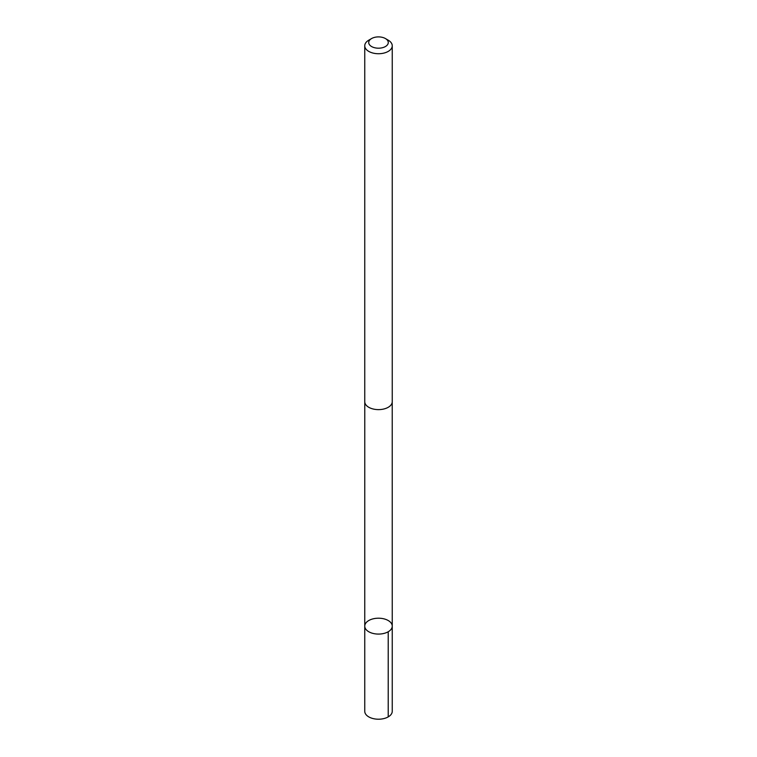 <?xml version="1.0" encoding="UTF-8"?>
<svg xmlns="http://www.w3.org/2000/svg" width="757" height="757" viewBox="0 0 757 757"><rect width="100%" height="100%" fill="white"/><g stroke="black" fill="none" stroke-linecap="round" stroke-linejoin="round"><path stroke-width="1.14" d="M391.814 628.121A13.749 7.939 180 0 1 376.768 634.016A13.749 7.939 180 0 1 364.751 626.143A13.749 7.939 180 0 1 378.5 618.204A13.749 7.939 180 0 1 392.249 626.143A13.749 7.939 180 0 1 391.814 628.121A13.749 7.939 180 0 1 376.768 634.016A13.749 7.939 180 0 1 364.751 626.143L364.751 711.277A13.749 7.939 0 0 0 376.768 719.15A13.749 7.939 0 0 0 391.814 713.255A13.749 7.939 0 0 0 392.249 711.277L392.249 626.143A13.749 7.939 180 0 1 391.814 628.121M371.583 38.55L368.782 40.178A13.749 7.939 0 0 0 365.186 43.802A13.749 7.939 0 0 0 364.751 45.789L364.751 401.683A13.749 7.939 0 0 0 378.5 409.622A13.749 7.939 0 0 0 392.249 401.683L392.249 45.789A13.749 7.939 0 0 0 388.218 40.178L385.417 38.55A9.784 5.649 0 0 0 371.583 38.55A9.784 5.649 0 0 0 369.028 41.133A9.784 5.649 0 0 0 381.074 47.994A9.784 5.649 0 0 0 385.417 38.55M364.751 45.789A13.749 7.939 0 0 0 378.5 53.728A13.749 7.939 0 0 0 392.249 45.789M388.218 631.754L388.218 716.888M364.77 402.081L364.751 626.143M392.23 402.081L392.249 626.143"/></g></svg>
